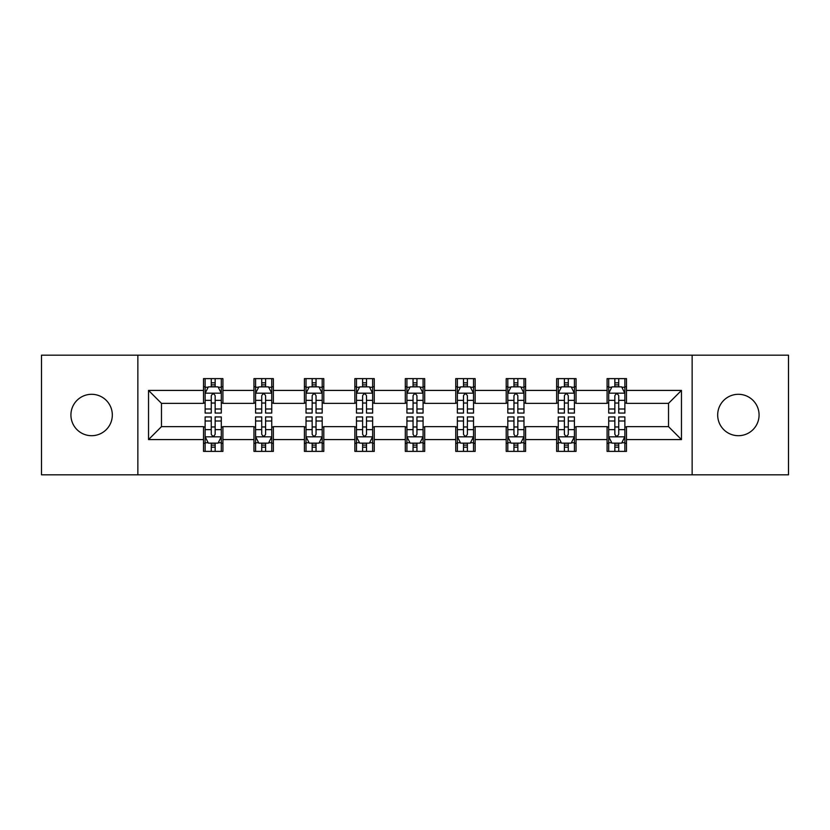 <?xml version="1.0" encoding="UTF-8"?>
<svg xmlns="http://www.w3.org/2000/svg" width="830" height="830" viewBox="0 0 830 830"><rect width="100%" height="100%" fill="white"/><g stroke="black" fill="none" stroke-linecap="round" stroke-linejoin="round"><path stroke-width="1.25" d="M738.378 394.302A20.698 20.698 0 0 0 717.68 415A20.698 20.698 0 0 0 738.378 435.698A20.698 20.698 0 0 0 759.077 415A20.698 20.698 0 0 0 738.378 394.302M91.622 394.302A20.698 20.698 0 0 0 70.924 415A20.698 20.698 0 0 0 91.622 435.698A20.698 20.698 0 0 0 112.32 415A20.698 20.698 0 0 0 91.622 394.302M692.137 474.822L788.5 474.822L788.5 355.178L692.137 355.178L692.137 474.822L137.863 474.822L137.863 355.178L41.5 355.178L41.5 474.822L137.863 474.822M692.137 355.178L137.863 355.178M626.484 390.422L626.484 378.625L607.083 378.625L607.083 390.422L576.041 390.422L576.041 378.625L556.639 378.625L556.639 390.422L525.598 390.422L525.598 378.625L506.196 378.625L506.196 390.422L475.144 390.422L475.144 378.625L455.743 378.625L455.743 390.422L424.701 390.422L424.701 378.625L405.299 378.625L405.299 390.422L374.257 390.422L374.257 378.625L354.856 378.625L354.856 390.422L323.804 390.422L323.804 378.625L304.402 378.625L304.402 390.422L273.361 390.422L273.361 378.625L253.959 378.625L253.959 390.422L222.917 390.422L222.917 378.625L203.516 378.625L203.516 390.422L148.539 390.422L148.539 439.578L161.476 426.641L203.516 426.641L203.516 451.375L222.917 451.375L222.917 426.641L253.959 426.641L253.959 451.375L273.361 451.375L273.361 426.641L304.402 426.641L304.402 451.375L323.804 451.375L323.804 426.641L354.856 426.641L354.856 451.375L374.257 451.375L374.257 426.641L405.299 426.641L405.299 451.375L424.701 451.375L424.701 426.641L455.743 426.641L455.743 451.375L475.144 451.375L475.144 426.641L506.196 426.641L506.196 451.375L525.598 451.375L525.598 426.641L556.639 426.641L556.639 451.375L576.041 451.375L576.041 426.641L607.083 426.641L607.083 451.375L626.484 451.375L626.484 426.641L668.524 426.641L668.524 403.359L626.484 403.359L626.484 390.422L681.461 390.422L681.461 439.578L626.484 439.578M607.083 439.578L576.041 439.578M556.639 439.578L525.598 439.578M506.196 439.578L475.144 439.578M455.743 439.578L424.701 439.578M405.299 439.578L374.257 439.578M354.856 439.578L323.804 439.578M304.402 439.578L273.361 439.578M253.959 439.578L222.917 439.578M203.516 439.578L148.539 439.578M607.083 390.422L607.083 403.359L576.041 403.359L576.041 390.422M556.639 390.422L556.639 403.359L525.598 403.359L525.598 390.422M506.196 390.422L506.196 403.359L475.144 403.359L475.144 390.422M455.743 390.422L455.743 403.359L424.701 403.359L424.701 390.422M405.299 390.422L405.299 403.359L374.257 403.359L374.257 390.422M354.856 390.422L354.856 403.359L323.804 403.359L323.804 390.422M304.402 390.422L304.402 403.359L273.361 403.359L273.361 390.422M253.959 390.422L253.959 403.359L222.917 403.359L222.917 390.422M203.516 390.422L203.516 403.359L161.476 403.359L148.539 390.422M161.476 403.359L161.476 426.641M681.461 439.578L668.524 426.641M668.524 403.359L681.461 390.422M203.516 386.707L205.124 386.707M211.276 386.707L215.157 386.707M221.299 386.707L222.917 386.707M203.516 403.038L205.124 403.038M211.276 403.038L215.157 403.038M221.299 403.038L222.917 403.038M203.516 426.962L205.124 426.962M211.276 426.962L215.157 426.962M221.299 426.962L222.917 426.962M203.516 443.293L205.124 443.293M211.276 443.293L215.157 443.293M221.299 443.293L222.917 443.293M253.959 426.962L255.578 426.962M261.72 426.962L265.6 426.962M271.742 426.962L273.361 426.962M253.959 443.293L255.578 443.293M261.72 443.293L265.6 443.293M271.742 443.293L273.361 443.293M253.959 386.707L255.578 386.707M261.72 386.707L265.6 386.707M271.742 386.707L273.361 386.707M253.959 403.038L255.578 403.038M261.72 403.038L265.6 403.038M271.742 403.038L273.361 403.038M304.402 426.962L306.021 426.962M312.163 426.962L316.043 426.962M322.196 426.962L323.804 426.962M304.402 443.293L306.021 443.293M312.163 443.293L316.043 443.293M322.196 443.293L323.804 443.293M304.402 386.707L306.021 386.707M312.163 386.707L316.043 386.707M322.196 386.707L323.804 386.707M304.402 403.038L306.021 403.038M312.163 403.038L316.043 403.038M322.196 403.038L323.804 403.038M354.856 426.962L356.464 426.962M362.617 426.962L366.497 426.962M372.639 426.962L374.257 426.962M354.856 443.293L356.464 443.293M362.617 443.293L366.497 443.293M372.639 443.293L374.257 443.293M354.856 386.707L356.464 386.707M362.617 386.707L366.497 386.707M372.639 386.707L374.257 386.707M354.856 403.038L356.464 403.038M362.617 403.038L366.497 403.038M372.639 403.038L374.257 403.038M405.299 426.962L406.918 426.962M413.06 426.962L416.94 426.962M423.082 426.962L424.701 426.962M405.299 443.293L406.918 443.293M413.06 443.293L416.94 443.293M423.082 443.293L424.701 443.293M405.299 386.707L406.918 386.707M413.06 386.707L416.94 386.707M423.082 386.707L424.701 386.707M405.299 403.038L406.918 403.038M413.06 403.038L416.94 403.038M423.082 403.038L424.701 403.038M455.743 426.962L457.361 426.962M463.503 426.962L467.383 426.962M473.536 426.962L475.144 426.962M455.743 443.293L457.361 443.293M463.503 443.293L467.383 443.293M473.536 443.293L475.144 443.293M455.743 386.707L457.361 386.707M463.503 386.707L467.383 386.707M473.536 386.707L475.144 386.707M455.743 403.038L457.361 403.038M463.503 403.038L467.383 403.038M473.536 403.038L475.144 403.038M506.196 426.962L507.804 426.962M513.957 426.962L517.837 426.962M523.979 426.962L525.598 426.962M506.196 443.293L507.804 443.293M513.957 443.293L517.837 443.293M523.979 443.293L525.598 443.293M506.196 386.707L507.804 386.707M513.957 386.707L517.837 386.707M523.979 386.707L525.598 386.707M506.196 403.038L507.804 403.038M513.957 403.038L517.837 403.038M523.979 403.038L525.598 403.038M556.639 426.962L558.258 426.962M564.4 426.962L568.28 426.962M574.422 426.962L576.041 426.962M556.639 443.293L558.258 443.293M564.4 443.293L568.28 443.293M574.422 443.293L576.041 443.293M556.639 386.707L558.258 386.707M564.4 386.707L568.28 386.707M574.422 386.707L576.041 386.707M556.639 403.038L558.258 403.038M564.4 403.038L568.28 403.038M574.422 403.038L576.041 403.038M607.083 426.962L608.701 426.962M614.843 426.962L618.724 426.962M624.876 426.962L626.484 426.962M607.083 443.293L608.701 443.293M614.843 443.293L618.724 443.293M624.876 443.293L626.484 443.293M607.083 386.707L608.701 386.707M614.843 386.707L618.724 386.707M624.876 386.707L626.484 386.707M607.083 403.038L608.701 403.038M614.843 403.038L618.724 403.038M624.876 403.038L626.484 403.038M215.157 382.827L211.276 382.827M221.299 409.003L215.157 409.003L215.157 413.06L221.299 413.06L221.299 393.337L218.062 386.863L208.361 386.863L205.124 393.337L205.124 413.06L211.276 413.06L211.276 409.003L205.124 409.003M205.124 393.337L205.124 378.625M221.299 393.337L221.299 378.625M211.276 386.863L211.276 378.625M215.157 378.625L215.157 386.863M215.157 409.003L215.157 395.754C213.86 393.264 212.563 393.264 211.276 395.754L211.276 409.003M211.276 447.173L215.157 447.173M205.124 420.997L211.276 420.997L211.276 416.94L205.124 416.94L205.124 436.663L208.361 443.137L218.062 443.137L221.299 436.663L221.299 416.94L215.157 416.94L215.157 420.997L221.299 420.997M221.299 436.663L221.299 451.375M205.124 436.663L205.124 451.375M215.157 443.137L215.157 451.375M211.276 451.375L211.276 443.137M211.276 420.997L211.276 434.246C212.563 436.736 213.86 436.736 215.157 434.246L215.157 420.997M265.6 382.827L261.72 382.827M271.742 409.003L265.6 409.003L265.6 413.06L271.742 413.06L271.742 393.337L268.515 386.863L258.804 386.863L255.578 393.337L255.578 413.06L261.72 413.06L261.72 409.003L255.578 409.003M255.578 393.337L255.578 378.625M271.742 393.337L271.742 378.625M261.72 386.863L261.72 378.625M265.6 378.625L265.6 386.863M265.6 409.003L265.6 395.754C264.303 393.264 263.017 393.264 261.72 395.754L261.72 409.003M316.043 382.827L312.163 382.827M322.196 409.003L316.043 409.003L316.043 413.06L322.196 413.06L322.196 393.337L318.959 386.863L309.258 386.863L306.021 393.337L306.021 413.06L312.163 413.06L312.163 409.003L306.021 409.003M306.021 393.337L306.021 378.625M322.196 393.337L322.196 378.625M312.163 386.863L312.163 378.625M316.043 378.625L316.043 386.863M316.043 409.003L316.043 395.754C314.757 393.264 313.46 393.264 312.163 395.754L312.163 409.003M261.72 447.173L265.6 447.173M255.578 420.997L261.72 420.997L261.72 416.94L255.578 416.94L255.578 436.663L258.804 443.137L268.515 443.137L271.742 436.663L271.742 416.94L265.6 416.94L265.6 420.997L271.742 420.997M271.742 436.663L271.742 451.375M255.578 436.663L255.578 451.375M265.6 443.137L265.6 451.375M261.72 451.375L261.72 443.137M261.72 420.997L261.72 434.246C263.006 436.736 264.303 436.736 265.6 434.246L265.6 420.997M312.163 447.173L316.043 447.173M306.021 420.997L312.163 420.997L312.163 416.94L306.021 416.94L306.021 436.663L309.258 443.137L318.959 443.137L322.196 436.663L322.196 416.94L316.043 416.94L316.043 420.997L322.196 420.997M322.196 436.663L322.196 451.375M306.021 436.663L306.021 451.375M316.043 443.137L316.043 451.375M312.163 451.375L312.163 443.137M312.163 420.997L312.163 434.246C313.46 436.736 314.746 436.736 316.043 434.246L316.043 420.997M366.497 382.827L362.617 382.827M372.639 409.003L366.497 409.003L366.497 413.06L372.639 413.06L372.639 393.337L369.402 386.863L359.701 386.863L356.464 393.337L356.464 413.06L362.617 413.06L362.617 409.003L356.464 409.003M356.464 393.337L356.464 378.625M372.639 393.337L372.639 378.625M362.617 386.863L362.617 378.625M366.497 378.625L366.497 386.863M366.497 409.003L366.497 395.754C365.2 393.264 363.903 393.264 362.617 395.754L362.617 409.003M416.94 382.827L413.06 382.827M423.082 409.003L416.94 409.003L416.94 413.06L423.082 413.06L423.082 393.337L419.856 386.863L410.145 386.863L406.918 393.337L406.918 413.06L413.06 413.06L413.06 409.003L406.918 409.003M406.918 393.337L406.918 378.625M423.082 393.337L423.082 378.625M413.06 386.863L413.06 378.625M416.94 378.625L416.94 386.863M416.94 409.003L416.94 395.754C415.654 393.264 414.357 393.264 413.06 395.754L413.06 409.003M467.383 382.827L463.503 382.827M473.536 409.003L467.383 409.003L467.383 413.06L473.536 413.06L473.536 393.337L470.299 386.863L460.598 386.863L457.361 393.337L457.361 413.06L463.503 413.06L463.503 409.003L457.361 409.003M457.361 393.337L457.361 378.625M473.536 393.337L473.536 378.625M463.503 386.863L463.503 378.625M467.383 378.625L467.383 386.863M467.383 409.003L467.383 395.754C466.097 393.264 464.8 393.264 463.503 395.754L463.503 409.003M362.617 447.173L366.497 447.173M356.464 420.997L362.617 420.997L362.617 416.94L356.464 416.94L356.464 436.663L359.701 443.137L369.402 443.137L372.639 436.663L372.639 416.94L366.497 416.94L366.497 420.997L372.639 420.997M372.639 436.663L372.639 451.375M356.464 436.663L356.464 451.375M366.497 443.137L366.497 451.375M362.617 451.375L362.617 443.137M362.617 420.997L362.617 434.246C363.903 436.736 365.2 436.736 366.497 434.246L366.497 420.997M413.06 447.173L416.94 447.173M406.918 420.997L413.06 420.997L413.06 416.94L406.918 416.94L406.918 436.663L410.145 443.137L419.856 443.137L423.082 436.663L423.082 416.94L416.94 416.94L416.94 420.997L423.082 420.997M423.082 436.663L423.082 451.375M406.918 436.663L406.918 451.375M416.94 443.137L416.94 451.375M413.06 451.375L413.06 443.137M413.06 420.997L413.06 434.246C414.346 436.736 415.643 436.736 416.94 434.246L416.94 420.997M463.503 447.173L467.383 447.173M457.361 420.997L463.503 420.997L463.503 416.94L457.361 416.94L457.361 436.663L460.598 443.137L470.299 443.137L473.536 436.663L473.536 416.94L467.383 416.94L467.383 420.997L473.536 420.997M473.536 436.663L473.536 451.375M457.361 436.663L457.361 451.375M467.383 443.137L467.383 451.375M463.503 451.375L463.503 443.137M463.503 420.997L463.503 434.246C464.8 436.736 466.097 436.736 467.383 434.246L467.383 420.997M517.837 382.827L513.957 382.827M523.979 409.003L517.837 409.003L517.837 413.06L523.979 413.06L523.979 393.337L520.742 386.863L511.041 386.863L507.804 393.337L507.804 413.06L513.957 413.06L513.957 409.003L507.804 409.003M507.804 393.337L507.804 378.625M523.979 393.337L523.979 378.625M513.957 386.863L513.957 378.625M517.837 378.625L517.837 386.863M517.837 409.003L517.837 395.754C516.54 393.264 515.254 393.264 513.957 395.754L513.957 409.003M513.957 447.173L517.837 447.173M507.804 420.997L513.957 420.997L513.957 416.94L507.804 416.94L507.804 436.663L511.041 443.137L520.742 443.137L523.979 436.663L523.979 416.94L517.837 416.94L517.837 420.997L523.979 420.997M523.979 436.663L523.979 451.375M507.804 436.663L507.804 451.375M517.837 443.137L517.837 451.375M513.957 451.375L513.957 443.137M513.957 420.997L513.957 434.246C515.243 436.736 516.54 436.736 517.837 434.246L517.837 420.997M568.28 382.827L564.4 382.827M574.422 409.003L568.28 409.003L568.28 413.06L574.422 413.06L574.422 393.337L571.196 386.863L561.485 386.863L558.258 393.337L558.258 413.06L564.4 413.06L564.4 409.003L558.258 409.003M558.258 393.337L558.258 378.625M574.422 393.337L574.422 378.625M564.4 386.863L564.4 378.625M568.28 378.625L568.28 386.863M568.28 409.003L568.28 395.754C566.994 393.264 565.697 393.264 564.4 395.754L564.4 409.003M564.4 447.173L568.28 447.173M558.258 420.997L564.4 420.997L564.4 416.94L558.258 416.94L558.258 436.663L561.485 443.137L571.196 443.137L574.422 436.663L574.422 416.94L568.28 416.94L568.28 420.997L574.422 420.997M574.422 436.663L574.422 451.375M558.258 436.663L558.258 451.375M568.28 443.137L568.28 451.375M564.4 451.375L564.4 443.137M564.4 420.997L564.4 434.246C565.697 436.736 566.983 436.736 568.28 434.246L568.28 420.997M618.724 382.827L614.843 382.827M624.876 409.003L618.724 409.003L618.724 413.06L624.876 413.06L624.876 393.337L621.639 386.863L611.938 386.863L608.701 393.337L608.701 413.06L614.843 413.06L614.843 409.003L608.701 409.003M608.701 393.337L608.701 378.625M624.876 393.337L624.876 378.625M614.843 386.863L614.843 378.625M618.724 378.625L618.724 386.863M618.724 409.003L618.724 395.754C617.437 393.264 616.14 393.264 614.843 395.754L614.843 409.003M614.843 447.173L618.724 447.173M608.701 420.997L614.843 420.997L614.843 416.94L608.701 416.94L608.701 436.663L611.938 443.137L621.639 443.137L624.876 436.663L624.876 416.94L618.724 416.94L618.724 420.997L624.876 420.997M624.876 436.663L624.876 451.375M608.701 436.663L608.701 451.375M618.724 443.137L618.724 451.375M614.843 451.375L614.843 443.137M614.843 420.997L614.843 434.246C616.14 436.736 617.437 436.736 618.724 434.246L618.724 420.997M221.216 393.171L205.207 393.171M205.124 387.257L208.164 387.257M218.259 387.257L221.299 387.257M211.276 400.34L205.124 400.34M221.299 400.34L215.157 400.34M215.157 384.881L211.276 384.881M205.207 436.829L221.216 436.829M221.299 442.743L218.259 442.743M208.164 442.743L205.124 442.743M215.157 429.66L221.299 429.66M205.124 429.66L211.276 429.66M211.276 445.119L215.157 445.119M271.659 393.171L255.661 393.171M255.578 387.257L258.618 387.257M268.702 387.257L271.742 387.257M261.72 400.34L255.578 400.34M271.742 400.34L265.6 400.34M265.6 384.881L261.72 384.881M322.113 393.171L306.104 393.171M306.021 387.257L309.061 387.257M319.156 387.257L322.196 387.257M312.163 400.34L306.021 400.34M322.196 400.34L316.043 400.34M316.043 384.881L312.163 384.881M255.661 436.829L271.659 436.829M271.742 442.743L268.702 442.743M258.618 442.743L255.578 442.743M265.6 429.66L271.742 429.66M255.578 429.66L261.72 429.66M261.72 445.119L265.6 445.119M306.104 436.829L322.113 436.829M322.196 442.743L319.156 442.743M309.061 442.743L306.021 442.743M316.043 429.66L322.196 429.66M306.021 429.66L312.163 429.66M312.163 445.119L316.043 445.119M372.556 393.171L356.547 393.171M356.464 387.257L359.504 387.257M369.599 387.257L372.639 387.257M362.617 400.34L356.464 400.34M372.639 400.34L366.497 400.34M366.497 384.881L362.617 384.881M422.999 393.171L407.001 393.171M406.918 387.257L409.958 387.257M420.042 387.257L423.082 387.257M413.06 400.34L406.918 400.34M423.082 400.34L416.94 400.34M416.94 384.881L413.06 384.881M473.453 393.171L457.444 393.171M457.361 387.257L460.401 387.257M470.496 387.257L473.536 387.257M463.503 400.34L457.361 400.34M473.536 400.34L467.383 400.34M467.383 384.881L463.503 384.881M356.547 436.829L372.556 436.829M372.639 442.743L369.599 442.743M359.504 442.743L356.464 442.743M366.497 429.66L372.639 429.66M356.464 429.66L362.617 429.66M362.617 445.119L366.497 445.119M407.001 436.829L422.999 436.829M423.082 442.743L420.042 442.743M409.958 442.743L406.918 442.743M416.94 429.66L423.082 429.66M406.918 429.66L413.06 429.66M413.06 445.119L416.94 445.119M457.444 436.829L473.453 436.829M473.536 442.743L470.496 442.743M460.401 442.743L457.361 442.743M467.383 429.66L473.536 429.66M457.361 429.66L463.503 429.66M463.503 445.119L467.383 445.119M523.896 393.171L507.887 393.171M507.804 387.257L510.844 387.257M520.939 387.257L523.979 387.257M513.957 400.34L507.804 400.34M523.979 400.34L517.837 400.34M517.837 384.881L513.957 384.881M507.887 436.829L523.896 436.829M523.979 442.743L520.939 442.743M510.844 442.743L507.804 442.743M517.837 429.66L523.979 429.66M507.804 429.66L513.957 429.66M513.957 445.119L517.837 445.119M574.339 393.171L558.341 393.171M558.258 387.257L561.298 387.257M571.382 387.257L574.422 387.257M564.4 400.34L558.258 400.34M574.422 400.34L568.28 400.34M568.28 384.881L564.4 384.881M558.341 436.829L574.339 436.829M574.422 442.743L571.382 442.743M561.298 442.743L558.258 442.743M568.28 429.66L574.422 429.66M558.258 429.66L564.4 429.66M564.4 445.119L568.28 445.119M624.793 393.171L608.784 393.171M608.701 387.257L611.741 387.257M621.836 387.257L624.876 387.257M614.843 400.34L608.701 400.34M624.876 400.34L618.724 400.34M618.724 384.881L614.843 384.881M608.784 436.829L624.793 436.829M624.876 442.743L621.836 442.743M611.741 442.743L608.701 442.743M618.724 429.66L624.876 429.66M608.701 429.66L614.843 429.66M614.843 445.119L618.724 445.119"/></g></svg>
